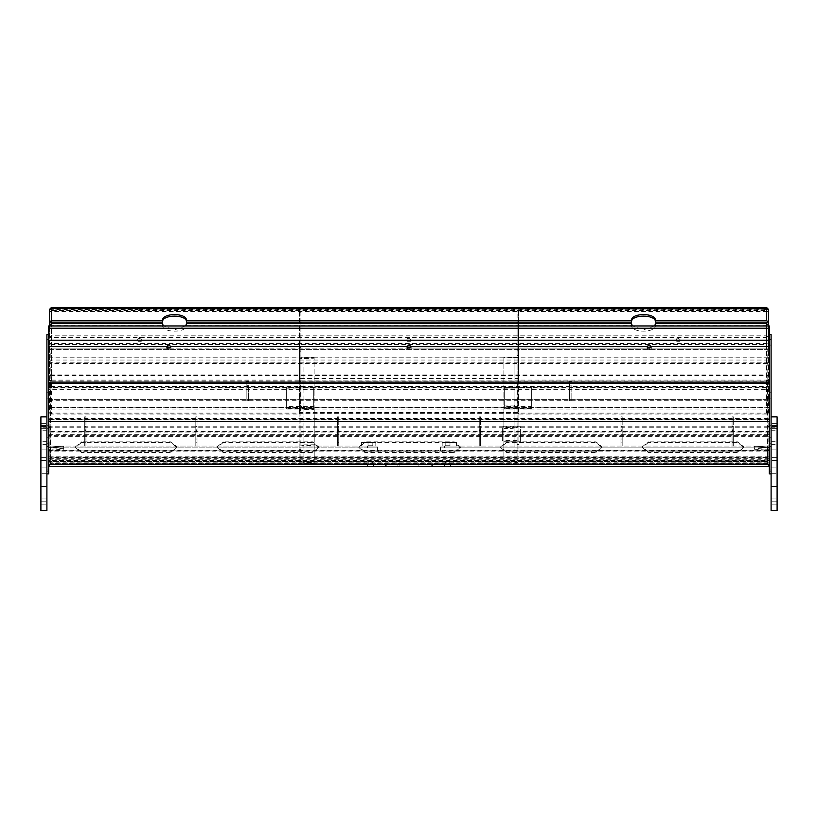 <?xml version="1.0" encoding="UTF-8"?>
<svg xmlns="http://www.w3.org/2000/svg" width="818" height="818" viewBox="0 0 818 818"><rect width="100%" height="100%" fill="white"/><g stroke="black" fill="none" stroke-linecap="round" stroke-linejoin="round"><path stroke-width="0.61" stroke-dasharray="4.09 3.07" d="M769.298 434.266C769.298 422.65 769.298 422.65 769.298 434.266C769.298 422.65 769.298 422.65 769.298 434.266C769.298 445.882 769.298 445.882 769.298 434.266C769.298 445.882 769.298 445.882 769.298 434.266M771.098 434.266C771.098 422.65 771.098 422.65 771.098 434.266C771.098 422.65 771.098 422.65 771.098 434.266C771.098 445.882 771.098 445.882 771.098 434.266C771.098 445.882 771.098 445.882 771.098 434.266C771.098 425.166 771.098 425.166 771.098 434.266C771.098 425.166 771.098 425.166 771.098 434.266C771.098 443.366 771.098 443.366 771.098 434.266C771.098 443.366 771.098 443.366 771.098 434.266M769.298 395.83C769.298 391.863 769.298 391.863 769.298 395.83C769.298 391.863 769.298 391.863 769.298 395.83C769.298 399.808 769.298 399.808 769.298 395.83C769.298 399.808 769.298 399.808 769.298 395.83M771.098 395.83C771.098 391.863 771.098 391.863 771.098 395.83C771.098 391.863 771.098 391.863 771.098 395.83C771.098 399.808 771.098 399.808 771.098 395.83C771.098 399.808 771.098 399.808 771.098 395.83M771.098 437.272C771.098 425.657 771.098 425.657 771.098 437.272C771.098 425.657 771.098 425.657 771.098 437.272C771.098 428.172 771.098 428.172 771.098 437.272C771.098 428.172 771.098 428.172 771.098 437.272C771.098 446.362 771.098 446.362 771.098 437.272C771.098 446.362 771.098 446.362 771.098 437.272L769.298 437.272C769.298 425.657 769.298 425.657 769.298 437.272C769.298 425.657 769.298 425.657 769.298 437.272L769.298 473.898L769.298 437.272L771.098 437.272L771.098 446.577L769.298 446.577L771.098 446.577L769.298 446.577L771.098 446.577L771.098 473.898L769.298 473.898L771.098 473.898L771.098 437.272M769.298 345.094L769.298 473.898L771.098 473.898L771.098 345.094L769.298 345.094L769.298 334.582L771.098 334.582L771.098 345.094M386.781 464.665L397.896 464.665C399.44 464.665 399.44 464.665 397.896 464.665C399.44 464.665 399.44 464.665 397.896 464.665L386.781 464.665L397.896 464.665C399.44 464.665 399.44 464.665 397.896 464.665C399.44 464.665 399.44 464.665 397.896 464.665L386.781 464.665L386.781 466.475L385.585 466.475L385.585 464.665L385.585 466.475L397.896 466.475C399.44 466.475 399.44 466.475 397.896 466.475C399.44 466.475 399.44 466.475 397.896 466.475L385.585 466.475L397.896 466.475C399.44 466.475 399.44 466.475 397.896 466.475C399.44 466.475 399.44 466.475 397.896 466.475L386.781 466.475L386.781 464.665M420.104 464.665L431.219 464.665C432.763 464.665 432.763 464.665 431.219 464.665C432.763 464.665 432.763 464.665 431.219 464.665L420.104 464.665L420.104 466.475L418.908 466.475L418.908 464.665L418.908 466.475L431.219 466.475C432.763 466.475 432.763 466.475 431.219 466.475C432.763 466.475 432.763 466.475 431.219 466.475L418.908 466.475L431.219 466.475C432.763 466.475 432.763 466.475 431.219 466.475C432.763 466.475 432.763 466.475 431.219 466.475L420.104 466.475L420.104 464.665M447.579 466.475C443.714 466.475 443.714 466.475 447.579 466.475C443.714 466.475 443.714 466.475 447.579 466.475C451.454 466.475 451.454 466.475 447.579 466.475C451.454 466.475 451.454 466.475 447.579 466.475M447.579 464.665C443.714 464.665 443.714 464.665 447.579 464.665C443.714 464.665 443.714 464.665 447.579 464.665C451.454 464.665 451.454 464.665 447.579 464.665C451.454 464.665 451.454 464.665 447.579 464.665C444.481 464.665 444.481 464.665 447.579 464.665C444.481 464.665 444.481 464.665 447.579 464.665C450.677 464.665 450.677 464.665 447.579 464.665C450.677 464.665 450.677 464.665 447.579 464.665C444.481 464.665 444.481 464.665 447.579 464.665C444.481 464.665 444.481 464.665 447.579 464.665C450.677 464.665 450.677 464.665 447.579 464.665C450.677 464.665 450.677 464.665 447.579 464.665M370.421 466.475C366.546 466.475 366.546 466.475 370.421 466.475C366.546 466.475 366.546 466.475 370.421 466.475C374.286 466.475 374.286 466.475 370.421 466.475C374.286 466.475 374.286 466.475 370.421 466.475M370.421 464.665C366.546 464.665 366.546 464.665 370.421 464.665C366.546 464.665 366.546 464.665 370.421 464.665C374.286 464.665 374.286 464.665 370.421 464.665C374.286 464.665 374.286 464.665 370.421 464.665C367.323 464.665 367.323 464.665 370.421 464.665C367.323 464.665 367.323 464.665 370.421 464.665C373.519 464.665 373.519 464.665 370.421 464.665C373.519 464.665 373.519 464.665 370.421 464.665C367.323 464.665 367.323 464.665 370.421 464.665C367.323 464.665 367.323 464.665 370.421 464.665C373.519 464.665 373.519 464.665 370.421 464.665C373.519 464.665 373.519 464.665 370.421 464.665M450.585 464.665L450.585 466.475L444.583 466.475L450.585 466.475L450.585 464.665L444.583 464.665L444.583 466.475L444.583 464.665L450.585 464.665M373.417 464.665L373.417 466.475L367.415 466.475L373.417 466.475L373.417 464.665L367.415 464.665L367.415 466.475L367.415 464.665L373.417 464.665M373.417 446.055L367.415 446.055L373.417 446.055L373.417 447.855L367.415 447.855L373.417 447.855M367.415 446.055L367.415 447.855M450.585 446.055L444.583 446.055L450.585 446.055L450.585 447.855L444.583 447.855L450.585 447.855M444.583 446.055L444.583 447.855M767.489 382.098L767.489 464.665L767.489 457.466L769.298 458.755L769.298 466.475L769.298 450.861L440.524 450.861L440.524 446.055L440.524 450.861L440.524 447.855L440.524 450.861L377.476 450.861L377.476 446.055L377.476 450.861L767.489 450.861L767.489 446.055L440.524 446.055L767.489 446.055L767.489 461.669L767.489 450.861L440.524 450.861L769.298 450.861L769.298 447.855L769.298 466.475L769.298 383.376M767.489 446.055L754.278 446.055L767.489 446.055L769.298 447.855L440.524 447.855L769.298 447.855L754.278 447.855L769.298 447.855L767.489 446.055M754.278 447.855L754.278 446.055L754.278 447.855M767.489 457.466L50.511 457.466L50.511 464.665L50.511 382.098M769.298 458.755L48.702 458.755L50.511 457.466M48.702 458.755L48.702 466.475L769.298 466.475L767.489 464.665L769.298 466.475L767.489 464.665L50.511 464.665L767.489 464.665L50.511 464.665L767.489 464.665L767.489 461.669L767.489 464.665L769.298 466.475L48.702 466.475L48.702 447.855L377.476 447.855L48.702 447.855L63.722 447.855L63.722 446.055L50.511 446.055L48.702 447.855L63.722 447.855L63.722 446.055L50.511 446.055L50.511 464.665L50.511 446.055L48.702 447.855L50.511 446.055L48.702 447.855L48.702 466.475L48.702 383.376M377.476 446.055L50.511 446.055L377.476 446.055M431.219 464.665C432.763 464.665 432.763 464.665 431.219 464.665C432.763 464.665 432.763 464.665 431.219 464.665L431.219 466.475L431.219 464.665M769.298 466.475L48.702 466.475L50.511 464.665L48.702 466.475M769.339 447.855C769.094 451.035 769.094 451.035 769.339 447.855C769.094 451.035 769.094 451.035 769.339 447.855L754.37 446.73L769.339 447.855L769.39 447.18C769.165 450.074 769.165 450.074 769.39 447.18C769.165 450.074 769.165 450.074 769.39 447.18L769.339 447.855M754.421 446.055L769.39 447.18L754.421 446.055L754.37 446.73C754.124 449.91 754.124 449.91 754.37 446.73C754.124 449.91 754.124 449.91 754.37 446.73L754.421 446.055C754.196 448.939 754.196 448.939 754.421 446.055C754.196 448.939 754.196 448.939 754.421 446.055M63.63 446.74C63.876 449.92 63.876 449.92 63.63 446.74C63.876 449.92 63.876 449.92 63.63 446.74L48.661 447.855L63.63 446.74L63.589 446.066C63.804 448.949 63.804 448.949 63.589 446.066C63.804 448.949 63.804 448.949 63.589 446.066L63.63 446.74M48.61 447.18L63.589 446.066L48.61 447.18L48.661 447.855C48.906 451.035 48.906 451.035 48.661 447.855C48.906 451.035 48.906 451.035 48.661 447.855L48.61 447.18C48.835 450.074 48.835 450.074 48.61 447.18C48.835 450.074 48.835 450.074 48.61 447.18M647.416 347.435L647.099 348.079L649.195 349.634L651.292 348.079L769.298 348.079C769.298 346.362 769.298 346.362 769.298 348.079C769.298 346.362 769.298 346.362 769.298 348.079L769.298 399.378C769.298 401.096 769.298 401.096 769.298 399.378C769.298 401.096 769.298 401.096 769.298 399.378L769.298 334.582M651.302 346.638L651.292 348.079M167.025 347.435L166.708 348.079L168.805 349.634L170.901 348.079L170.584 347.435M170.911 346.638L170.911 348.141L406.894 348.141L406.894 346.638M407.221 347.435L406.904 348.079L409 349.634L411.096 348.079L647.089 348.141L647.089 346.638M411.106 346.638L411.096 348.079M48.702 325.953L48.702 421.505L769.298 421.505M48.702 421.505L48.702 389.675L769.298 389.675M48.702 389.675L48.702 387.395L769.298 387.395M48.702 387.395L48.702 399.378C48.702 401.096 48.702 401.096 48.702 399.378C48.702 401.096 48.702 401.096 48.702 399.378L48.702 334.582L46.902 334.582L46.902 510.524L40.9 510.524L40.9 486.505L46.902 486.505M48.702 357.783L769.298 357.783L769.298 360.053L769.298 348.079L649.717 348.079M769.298 325.953L769.298 357.783M48.702 360.053L769.298 360.053M166.698 346.638L166.698 348.141L48.702 348.079C48.702 346.362 48.702 346.362 48.702 348.079C48.702 346.362 48.702 346.362 48.702 348.079L168.283 348.079M48.702 419.225L769.298 419.225M769.298 425.564L768.705 426.086L769.298 425.564L769.298 428.847L768.092 426.209L768.092 418.509L769.298 419.511L769.298 425.564L768.092 427.211L768.092 460.197L768.092 450.237L769.298 451.096L48.702 451.096L49.908 450.237L49.908 460.197L49.908 427.211L48.702 425.564L49.295 426.086L48.702 425.564L48.702 419.511L49.908 418.509L49.908 426.209L48.702 428.847L48.702 451.096M768.092 450.237L49.908 450.237M768.092 418.509L49.908 418.509M769.298 419.511L48.702 419.511M769.298 428.847L769.298 451.096M48.702 460.462L48.702 461.045L769.298 461.045L768.092 460.197L49.908 459.788L48.702 460.462L769.298 460.462L769.298 461.045M648.296 442.538L642.294 447.528L648.296 452.507L737.764 452.507L743.777 447.528L737.764 442.538L648.296 442.538L648.296 441.873L642.294 446.853L648.296 451.843L737.764 451.843L743.777 446.853L737.764 441.873L648.296 441.873M506.577 442.538L500.575 447.528L506.577 452.507L596.056 452.507L602.058 447.528L596.056 442.538L506.577 442.538L506.577 441.873L500.575 446.853L506.577 451.843L596.056 451.843L602.058 446.853L596.056 441.873L506.577 441.873M364.869 442.538L358.857 447.528L364.869 452.507L454.338 452.507L460.34 447.528L454.338 442.538L364.869 442.538L364.869 441.873L358.857 446.853L364.869 451.843L454.338 451.843L460.34 446.853L454.338 441.873L364.869 441.873M223.15 442.538L217.148 447.528L223.15 452.507L312.619 452.507L318.631 447.528L312.619 442.538L223.15 442.538L223.15 441.873L217.148 446.853L223.15 451.843L312.619 451.843L318.631 446.853L312.619 441.873L223.15 441.873M81.432 442.538L75.43 447.528L81.432 452.507L170.911 452.507L176.913 447.528L170.911 442.538L81.432 442.538L81.432 441.873L75.43 446.853L81.432 451.843L170.911 451.843L176.913 446.853L170.911 441.873L81.432 441.873M769.298 460.462L768.092 460.197M48.702 428.847L48.702 425.564M50.205 349.572L48.702 349.593L48.702 435.585L50.205 436.648L767.795 436.648L767.795 457.896L769.298 456.833L48.702 456.833L50.205 457.896L50.205 349.572L767.795 349.572L767.795 436.648L769.298 435.585L769.298 456.833M50.205 457.896L767.795 457.896M48.702 349.593L769.298 349.593L769.298 435.585L48.702 435.585L48.702 456.833M769.298 349.593L767.795 349.572M338.744 439.706L338.744 432.18L338.744 442.702L337.537 442.702L337.537 432.18L337.537 439.706M337.537 432.18L337.537 429.184L338.744 429.184L338.744 432.18M337.537 430.565L338.744 430.565L338.744 416.832L337.537 416.832L337.537 421.352L338.744 421.352L338.744 417.834L337.537 417.834L337.537 446.055L338.744 446.055L338.744 421.352M338.744 430.565L338.744 446.055L337.537 446.055L337.537 421.352M337.537 439.021L338.744 439.021M197.026 439.706L197.026 432.18L197.026 442.702L195.829 442.702L195.829 432.18L195.829 439.706M195.829 432.18L195.829 429.184L197.026 429.184L197.026 432.18M195.829 430.565L197.026 430.565L197.026 416.832L195.829 416.832L195.829 421.352L197.026 421.352L197.026 417.834L195.829 417.834L195.829 446.055L197.026 446.055L197.026 421.352M197.026 430.565L197.026 446.055L195.829 446.055L195.829 421.352M195.829 439.021L197.026 439.021M85.941 439.706L85.941 432.18L85.941 442.702L84.735 442.702L84.735 432.18L84.735 439.706M84.735 432.18L84.735 429.184L85.941 429.184L85.941 432.18M84.735 430.565L85.941 430.565L85.941 416.832L84.735 416.832L84.735 421.352L85.941 421.352L85.941 417.834L84.735 417.834L84.735 446.055L85.941 446.055L85.941 421.352M85.941 430.565L85.941 446.055L84.735 446.055L84.735 421.352M84.735 439.021L85.941 439.021M48.702 407.528L48.702 419.869L769.298 419.869L769.298 407.528L48.702 407.528L48.702 421.423L769.298 421.423L769.298 409.072L48.702 409.072M48.702 419.869L48.702 421.423M769.298 419.869L769.298 421.423M769.298 407.528L769.298 409.072M48.702 374.071L48.702 386.423L769.298 386.423L769.298 374.071L48.702 374.071L48.702 387.967L769.298 387.967L769.298 375.626L48.702 375.626M48.702 386.423L48.702 387.967M769.298 386.423L769.298 387.967M769.298 374.071L769.298 375.626M138.037 307.476L137.577 307.66C138.978 308.918 140.379 308.918 141.78 307.66L141.33 307.476M141.78 307.66L141.78 309.409L137.577 309.409L768.388 309.276M49.612 309.276L137.577 309.409L137.577 307.66L137.577 309.409M407.354 307.476L406.894 307.66C408.294 308.918 409.695 308.918 411.106 307.66L410.646 307.476M411.106 307.66L411.106 309.409L406.894 309.409L406.894 307.66L406.894 309.409M676.67 307.476L676.22 307.66C677.621 308.918 679.022 308.918 680.423 307.66L679.962 307.476M680.423 307.66L680.423 309.409L676.22 309.409L676.22 307.66L676.22 309.409M766.589 308.366L766.589 380.094L768.388 381.024L768.388 325.175L768.388 337.374L49.612 337.374L49.612 325.175L49.612 381.024L768.388 381.024M49.612 381.024L51.411 380.094L51.411 308.366M51.411 380.094L299.408 380.094L299.408 378.56L518.592 378.56L518.592 380.094L766.589 380.094M518.592 380.094L518.592 380.871L299.408 380.871L299.408 378.56M299.408 380.094L299.408 380.871M768.388 322.118L768.388 311.464L766.589 310.533L51.411 310.533L49.612 311.464L49.612 322.118M49.612 311.464L49.612 309.91L768.388 309.91L768.388 311.464L49.612 311.464M518.592 380.871L518.592 378.56M518.592 323.631L518.592 344.327L517.088 344.327L517.088 413.1L517.088 312.231L518.592 312.231L518.592 310.38L517.088 310.38L517.088 322.118M518.592 344.327L518.592 411.873L517.088 413.1M518.592 312.231L518.592 379.777L517.385 381.004L517.385 413.1M518.592 310.38L518.592 322.118M517.088 323.631L517.088 336.914L518.592 336.914M518.592 379.777L518.592 411.873M517.088 310.38L517.088 312.231M517.088 344.327L517.088 336.914M299.408 322.118L299.408 310.38L299.408 312.231L300.912 312.231L300.912 413.1L300.912 344.327L299.408 344.327L299.408 336.914L300.912 336.914L300.912 323.631M299.408 312.231L299.408 379.777L300.912 381.004M299.408 344.327L299.408 411.873L300.615 413.1L300.615 381.004M299.408 336.914L299.408 323.631M300.912 322.118L300.912 310.38L299.408 310.38M299.408 411.873L299.408 379.777M300.912 336.914L300.912 344.327M300.912 312.231L300.912 310.38M676.22 339.705L676.22 339.705C677.621 336.822 679.022 336.822 680.423 339.705L679.962 341.239L676.67 341.239L676.22 340.145C677.621 338.09 679.022 338.09 680.423 340.145L679.962 341.239L676.67 341.239L676.22 340.145M406.894 339.705L406.894 339.705C408.294 336.822 409.706 336.822 411.106 339.705L410.646 341.239L407.354 341.239L406.894 340.145C408.294 338.09 409.706 338.09 411.106 340.145L410.646 341.239L407.354 341.239L406.894 340.145M137.577 339.705L137.577 339.705C138.978 336.822 140.379 336.822 141.78 339.705L141.33 341.239L138.037 341.239L137.577 340.145C138.978 338.09 140.379 338.09 141.78 340.145L141.33 341.239L138.037 341.239L137.577 340.145M766.589 325.953L766.589 344.48L768.388 343.56L768.388 413.121L766.589 414.041L766.589 344.48L51.411 344.48L51.411 414.041L49.612 413.121L49.612 343.56L51.411 344.48L51.411 325.953M766.589 414.041L518.592 414.041L518.592 412.507L299.408 412.507L299.408 414.041L51.411 414.041M299.408 414.041L299.408 413.274L518.592 413.274L518.592 412.507M768.388 413.121L49.612 413.121M518.592 414.041L518.592 413.274M49.612 325.175L162.496 325.175L162.496 323.631M162.496 325.175C161.841 333.141 187.179 333.141 186.514 325.175L186.514 323.631M185.635 325.953L174.51 329.807L163.375 325.953M186.514 325.175L631.486 325.175L631.486 323.631M654.625 325.953L643.49 329.807L632.365 325.953M655.504 323.631L655.504 325.175C656.159 333.141 630.821 333.141 631.486 325.175M655.504 325.175L768.388 325.175M768.388 343.56L768.388 337.374L766.589 335.83L51.411 335.83L49.612 337.374L49.612 343.56L768.388 343.56M299.408 413.274L299.408 412.507M370.421 446.055C373.519 446.055 373.519 446.055 370.421 446.055C373.519 446.055 373.519 446.055 370.421 446.055C367.323 446.055 367.323 446.055 370.421 446.055C367.323 446.055 367.323 446.055 370.421 446.055M370.421 445.749C373.131 445.749 373.131 445.749 370.421 445.749C373.131 445.749 373.131 445.749 370.421 445.749C367.711 445.749 367.711 445.749 370.421 445.749C367.711 445.749 367.711 445.749 370.421 445.749M370.421 442.446C373.519 442.446 373.519 442.446 370.421 442.446C373.519 442.446 373.519 442.446 370.421 442.446C367.323 442.446 367.323 442.446 370.421 442.446C367.323 442.446 367.323 442.446 370.421 442.446M370.421 442.753C373.131 442.753 373.131 442.753 370.421 442.753C373.131 442.753 373.131 442.753 370.421 442.753C367.711 442.753 367.711 442.753 370.421 442.753C367.711 442.753 367.711 442.753 370.421 442.753M375.82 446.055L375.82 442.446L361.413 442.446L375.82 442.446L375.82 446.055L361.413 446.055L361.413 442.446L361.413 446.055L375.82 446.055M447.579 446.055C444.481 446.055 444.481 446.055 447.579 446.055C444.481 446.055 444.481 446.055 447.579 446.055C450.677 446.055 450.677 446.055 447.579 446.055C450.677 446.055 450.677 446.055 447.579 446.055M447.579 445.749C444.869 445.749 444.869 445.749 447.579 445.749C444.869 445.749 444.869 445.749 447.579 445.749C450.289 445.749 450.289 445.749 447.579 445.749C450.289 445.749 450.289 445.749 447.579 445.749M447.579 442.446C444.481 442.446 444.481 442.446 447.579 442.446C444.481 442.446 444.481 442.446 447.579 442.446C450.677 442.446 450.677 442.446 447.579 442.446C450.677 442.446 450.677 442.446 447.579 442.446M447.579 442.753C444.869 442.753 444.869 442.753 447.579 442.753C444.869 442.753 444.869 442.753 447.579 442.753C450.289 442.753 450.289 442.753 447.579 442.753C450.289 442.753 450.289 442.753 447.579 442.753M442.18 446.055L442.18 442.446L456.587 442.446L442.18 442.446L442.18 446.055L456.587 446.055L456.587 442.446L456.587 446.055L442.18 446.055M46.902 395.83C46.902 391.863 46.902 391.863 46.902 395.83C46.902 391.863 46.902 391.863 46.902 395.83C46.902 399.808 46.902 399.808 46.902 395.83C46.902 399.808 46.902 399.808 46.902 395.83M48.702 395.83C48.702 391.863 48.702 391.863 48.702 395.83C48.702 391.863 48.702 391.863 48.702 395.83C48.702 399.808 48.702 399.808 48.702 395.83C48.702 399.808 48.702 399.808 48.702 395.83M46.902 434.266C46.902 422.65 46.902 422.65 46.902 434.266C46.902 422.65 46.902 422.65 46.902 434.266C46.902 445.882 46.902 445.882 46.902 434.266C46.902 445.882 46.902 445.882 46.902 434.266C46.902 425.166 46.902 425.166 46.902 434.266C46.902 425.166 46.902 425.166 46.902 434.266C46.902 443.366 46.902 443.366 46.902 434.266C46.902 443.366 46.902 443.366 46.902 434.266M48.702 434.266C48.702 422.65 48.702 422.65 48.702 434.266C48.702 422.65 48.702 422.65 48.702 434.266C48.702 445.882 48.702 445.882 48.702 434.266C48.702 445.882 48.702 445.882 48.702 434.266M48.702 437.272C48.702 425.657 48.702 425.657 48.702 437.272C48.702 425.657 48.702 425.657 48.702 437.272L48.702 446.577L46.902 446.577L46.902 437.272C46.902 425.657 46.902 425.657 46.902 437.272C46.902 425.657 46.902 425.657 46.902 437.272L46.902 446.577L48.702 446.577L46.902 446.577L48.702 446.577L48.702 473.898L46.902 473.898L48.702 473.898L48.702 437.272L46.902 437.272C46.902 428.172 46.902 428.172 46.902 437.272C46.902 428.172 46.902 428.172 46.902 437.272C46.902 446.362 46.902 446.362 46.902 437.272C46.902 446.362 46.902 446.362 46.902 437.272L48.702 437.272M48.702 334.582L48.702 345.094L46.902 345.094M48.702 345.094L48.702 473.898L46.902 473.898M447.579 464.368C444.869 464.368 444.869 464.368 447.579 464.368C444.869 464.368 444.869 464.368 447.579 464.368C450.289 464.368 450.289 464.368 447.579 464.368C450.289 464.368 450.289 464.368 447.579 464.368C444.869 464.368 444.869 464.368 447.579 464.368C444.869 464.368 444.869 464.368 447.579 464.368C450.289 464.368 450.289 464.368 447.579 464.368C450.289 464.368 450.289 464.368 447.579 464.368M370.421 464.368C367.711 464.368 367.711 464.368 370.421 464.368C367.711 464.368 367.711 464.368 370.421 464.368C373.131 464.368 373.131 464.368 370.421 464.368C373.131 464.368 373.131 464.368 370.421 464.368C367.711 464.368 367.711 464.368 370.421 464.368C367.711 464.368 367.711 464.368 370.421 464.368C373.131 464.368 373.131 464.368 370.421 464.368C373.131 464.368 373.131 464.368 370.421 464.368M370.421 461.066C367.323 461.066 367.323 461.066 370.421 461.066C367.323 461.066 367.323 461.066 370.421 461.066C373.519 461.066 373.519 461.066 370.421 461.066C373.519 461.066 373.519 461.066 370.421 461.066C367.323 461.066 367.323 461.066 370.421 461.066C367.323 461.066 367.323 461.066 370.421 461.066C373.519 461.066 373.519 461.066 370.421 461.066C373.519 461.066 373.519 461.066 370.421 461.066M370.421 461.362C367.711 461.362 367.711 461.362 370.421 461.362C367.711 461.362 367.711 461.362 370.421 461.362C373.131 461.362 373.131 461.362 370.421 461.362C373.131 461.362 373.131 461.362 370.421 461.362C367.711 461.362 367.711 461.362 370.421 461.362C367.711 461.362 367.711 461.362 370.421 461.362C373.131 461.362 373.131 461.362 370.421 461.362C373.131 461.362 373.131 461.362 370.421 461.362M447.579 461.066C444.481 461.066 444.481 461.066 447.579 461.066C444.481 461.066 444.481 461.066 447.579 461.066C450.677 461.066 450.677 461.066 447.579 461.066C450.677 461.066 450.677 461.066 447.579 461.066C444.481 461.066 444.481 461.066 447.579 461.066C444.481 461.066 444.481 461.066 447.579 461.066C450.677 461.066 450.677 461.066 447.579 461.066C450.677 461.066 450.677 461.066 447.579 461.066M447.579 461.362C444.869 461.362 444.869 461.362 447.579 461.362C444.869 461.362 444.869 461.362 447.579 461.362C450.289 461.362 450.289 461.362 447.579 461.362C450.289 461.362 450.289 461.362 447.579 461.362C444.869 461.362 444.869 461.362 447.579 461.362C444.869 461.362 444.869 461.362 447.579 461.362C450.289 461.362 450.289 461.362 447.579 461.362C450.289 461.362 450.289 461.362 447.579 461.362M453.131 461.066L453.131 464.665L364.869 464.665L453.131 464.665L364.869 464.665L453.131 464.665L453.131 461.066L364.869 461.066L364.869 464.665L364.869 461.066L453.131 461.066L453.131 464.665L453.131 461.066L364.869 461.066L364.869 464.665L364.869 461.066L453.131 461.066M40.9 503.326C40.9 501.352 40.9 501.352 40.9 503.326C40.9 501.352 40.9 501.352 40.9 503.326C40.9 501.352 40.9 501.352 40.9 503.326C40.9 501.352 40.9 501.352 40.9 503.326C40.9 501.352 40.9 501.352 40.9 503.326C40.9 501.352 40.9 501.352 40.9 503.326C40.9 501.352 40.9 501.352 40.9 503.326C40.9 501.352 40.9 501.352 40.9 503.326C40.9 505.299 40.9 505.299 40.9 503.326C40.9 505.299 40.9 505.299 40.9 503.326C40.9 505.299 40.9 505.299 40.9 503.326C40.9 505.299 40.9 505.299 40.9 503.326C40.9 505.299 40.9 505.299 40.9 503.326C40.9 505.299 40.9 505.299 40.9 503.326C40.9 505.299 40.9 505.299 40.9 503.326C40.9 505.299 40.9 505.299 40.9 503.326M46.902 503.326C46.902 501.352 46.902 501.352 46.902 503.326C46.902 501.352 46.902 501.352 46.902 503.326C46.902 501.352 46.902 501.352 46.902 503.326C46.902 501.352 46.902 501.352 46.902 503.326C46.902 501.352 46.902 501.352 46.902 503.326C46.902 501.352 46.902 501.352 46.902 503.326C46.902 501.352 46.902 501.352 46.902 503.326C46.902 501.352 46.902 501.352 46.902 503.326C46.902 505.299 46.902 505.299 46.902 503.326C46.902 505.299 46.902 505.299 46.902 503.326C46.902 505.299 46.902 505.299 46.902 503.326C46.902 505.299 46.902 505.299 46.902 503.326C46.902 505.299 46.902 505.299 46.902 503.326C46.902 505.299 46.902 505.299 46.902 503.326C46.902 505.299 46.902 505.299 46.902 503.326C46.902 505.299 46.902 505.299 46.902 503.326M40.9 458.888C40.9 456.914 40.9 456.914 40.9 458.888C40.9 456.914 40.9 456.914 40.9 458.888C40.9 456.914 40.9 456.914 40.9 458.888C40.9 456.914 40.9 456.914 40.9 458.888C40.9 456.914 40.9 456.914 40.9 458.888C40.9 456.914 40.9 456.914 40.9 458.888C40.9 456.914 40.9 456.914 40.9 458.888C40.9 456.914 40.9 456.914 40.9 458.888C40.9 447.272 40.9 447.272 40.9 458.888C40.9 447.272 40.9 447.272 40.9 458.888C40.9 447.272 40.9 447.272 40.9 458.888C40.9 447.272 40.9 447.272 40.9 458.888C40.9 460.861 40.9 460.861 40.9 458.888C40.9 460.861 40.9 460.861 40.9 458.888C40.9 460.861 40.9 460.861 40.9 458.888C40.9 460.861 40.9 460.861 40.9 458.888C40.9 460.861 40.9 460.861 40.9 458.888C40.9 460.861 40.9 460.861 40.9 458.888C40.9 470.503 40.9 470.503 40.9 458.888C40.9 470.503 40.9 470.503 40.9 458.888C40.9 470.503 40.9 470.503 40.9 458.888C40.9 470.503 40.9 470.503 40.9 458.888C40.9 460.861 40.9 460.861 40.9 458.888C40.9 460.861 40.9 460.861 40.9 458.888M46.902 458.888C46.902 456.914 46.902 456.914 46.902 458.888C46.902 456.914 46.902 456.914 46.902 458.888C46.902 456.914 46.902 456.914 46.902 458.888C46.902 456.914 46.902 456.914 46.902 458.888C46.902 456.914 46.902 456.914 46.902 458.888C46.902 456.914 46.902 456.914 46.902 458.888C46.902 456.914 46.902 456.914 46.902 458.888C46.902 456.914 46.902 456.914 46.902 458.888C46.902 447.272 46.902 447.272 46.902 458.888C46.902 447.272 46.902 447.272 46.902 458.888C46.902 447.272 46.902 447.272 46.902 458.888C46.902 447.272 46.902 447.272 46.902 458.888C46.902 460.861 46.902 460.861 46.902 458.888C46.902 460.861 46.902 460.861 46.902 458.888C46.902 460.861 46.902 460.861 46.902 458.888C46.902 460.861 46.902 460.861 46.902 458.888C46.902 460.861 46.902 460.861 46.902 458.888C46.902 460.861 46.902 460.861 46.902 458.888C46.902 460.861 46.902 460.861 46.902 458.888C46.902 460.861 46.902 460.861 46.902 458.888C46.902 470.503 46.902 470.503 46.902 458.888C46.902 470.503 46.902 470.503 46.902 458.888C46.902 470.503 46.902 470.503 46.902 458.888C46.902 470.503 46.902 470.503 46.902 458.888M40.9 424.654L40.9 425.677L40.9 424.654M46.902 424.654L46.902 425.677L46.902 424.654M40.9 437.272C40.9 428.172 40.9 428.172 40.9 437.272C40.9 428.172 40.9 428.172 40.9 437.272C40.9 446.362 40.9 446.362 40.9 437.272C40.9 446.362 40.9 446.362 40.9 437.272M40.9 434.266C40.9 425.166 40.9 425.166 40.9 434.266C40.9 425.166 40.9 425.166 40.9 434.266C40.9 443.366 40.9 443.366 40.9 434.266C40.9 443.366 40.9 443.366 40.9 434.266M46.902 485.912C46.902 470.227 46.902 470.227 46.902 485.912C46.902 470.227 46.902 470.227 46.902 485.912C46.902 470.227 46.902 470.227 46.902 485.912C46.902 470.227 46.902 470.227 46.902 485.912C46.902 501.587 46.902 501.587 46.902 485.912C46.902 501.587 46.902 501.587 46.902 485.912C46.902 501.587 46.902 501.587 46.902 485.912C46.902 501.587 46.902 501.587 46.902 485.912M40.9 485.912C40.9 470.227 40.9 470.227 40.9 485.912C40.9 470.227 40.9 470.227 40.9 485.912C40.9 470.227 40.9 470.227 40.9 485.912C40.9 470.227 40.9 470.227 40.9 485.912C40.9 501.587 40.9 501.587 40.9 485.912C40.9 501.587 40.9 501.587 40.9 485.912C40.9 501.587 40.9 501.587 40.9 485.912C40.9 501.587 40.9 501.587 40.9 485.912M46.902 416.853L40.9 416.853L40.9 486.505M777.1 503.326C777.1 501.352 777.1 501.352 777.1 503.326C777.1 501.352 777.1 501.352 777.1 503.326C777.1 501.352 777.1 501.352 777.1 503.326C777.1 501.352 777.1 501.352 777.1 503.326C777.1 501.352 777.1 501.352 777.1 503.326C777.1 501.352 777.1 501.352 777.1 503.326C777.1 501.352 777.1 501.352 777.1 503.326C777.1 501.352 777.1 501.352 777.1 503.326C777.1 505.299 777.1 505.299 777.1 503.326C777.1 505.299 777.1 505.299 777.1 503.326C777.1 505.299 777.1 505.299 777.1 503.326C777.1 505.299 777.1 505.299 777.1 503.326C777.1 505.299 777.1 505.299 777.1 503.326C777.1 505.299 777.1 505.299 777.1 503.326C777.1 505.299 777.1 505.299 777.1 503.326C777.1 505.299 777.1 505.299 777.1 503.326M771.098 503.326C771.098 501.352 771.098 501.352 771.098 503.326C771.098 501.352 771.098 501.352 771.098 503.326C771.098 501.352 771.098 501.352 771.098 503.326C771.098 501.352 771.098 501.352 771.098 503.326C771.098 501.352 771.098 501.352 771.098 503.326C771.098 501.352 771.098 501.352 771.098 503.326C771.098 501.352 771.098 501.352 771.098 503.326C771.098 501.352 771.098 501.352 771.098 503.326C771.098 505.299 771.098 505.299 771.098 503.326C771.098 505.299 771.098 505.299 771.098 503.326C771.098 505.299 771.098 505.299 771.098 503.326C771.098 505.299 771.098 505.299 771.098 503.326C771.098 505.299 771.098 505.299 771.098 503.326C771.098 505.299 771.098 505.299 771.098 503.326C771.098 505.299 771.098 505.299 771.098 503.326C771.098 505.299 771.098 505.299 771.098 503.326M777.1 458.888C777.1 456.914 777.1 456.914 777.1 458.888C777.1 456.914 777.1 456.914 777.1 458.888C777.1 456.914 777.1 456.914 777.1 458.888C777.1 456.914 777.1 456.914 777.1 458.888C777.1 456.914 777.1 456.914 777.1 458.888C777.1 456.914 777.1 456.914 777.1 458.888C777.1 456.914 777.1 456.914 777.1 458.888C777.1 456.914 777.1 456.914 777.1 458.888C777.1 447.272 777.1 447.272 777.1 458.888C777.1 447.272 777.1 447.272 777.1 458.888C777.1 447.272 777.1 447.272 777.1 458.888C777.1 447.272 777.1 447.272 777.1 458.888C777.1 460.861 777.1 460.861 777.1 458.888C777.1 460.861 777.1 460.861 777.1 458.888C777.1 460.861 777.1 460.861 777.1 458.888C777.1 460.861 777.1 460.861 777.1 458.888C777.1 460.861 777.1 460.861 777.1 458.888C777.1 460.861 777.1 460.861 777.1 458.888C777.1 470.503 777.1 470.503 777.1 458.888C777.1 470.503 777.1 470.503 777.1 458.888C777.1 470.503 777.1 470.503 777.1 458.888C777.1 470.503 777.1 470.503 777.1 458.888C777.1 460.861 777.1 460.861 777.1 458.888C777.1 460.861 777.1 460.861 777.1 458.888M771.098 458.888C771.098 456.914 771.098 456.914 771.098 458.888C771.098 456.914 771.098 456.914 771.098 458.888C771.098 456.914 771.098 456.914 771.098 458.888C771.098 456.914 771.098 456.914 771.098 458.888C771.098 456.914 771.098 456.914 771.098 458.888C771.098 456.914 771.098 456.914 771.098 458.888C771.098 456.914 771.098 456.914 771.098 458.888C771.098 456.914 771.098 456.914 771.098 458.888C771.098 447.272 771.098 447.272 771.098 458.888C771.098 447.272 771.098 447.272 771.098 458.888C771.098 447.272 771.098 447.272 771.098 458.888C771.098 447.272 771.098 447.272 771.098 458.888C771.098 460.861 771.098 460.861 771.098 458.888C771.098 460.861 771.098 460.861 771.098 458.888C771.098 460.861 771.098 460.861 771.098 458.888C771.098 460.861 771.098 460.861 771.098 458.888C771.098 460.861 771.098 460.861 771.098 458.888C771.098 460.861 771.098 460.861 771.098 458.888C771.098 460.861 771.098 460.861 771.098 458.888C771.098 460.861 771.098 460.861 771.098 458.888C771.098 470.503 771.098 470.503 771.098 458.888C771.098 470.503 771.098 470.503 771.098 458.888C771.098 470.503 771.098 470.503 771.098 458.888C771.098 470.503 771.098 470.503 771.098 458.888M777.1 424.654L777.1 425.677L777.1 424.654M771.098 424.654L771.098 425.677L771.098 424.654M777.1 437.272C777.1 428.172 777.1 428.172 777.1 437.272C777.1 428.172 777.1 428.172 777.1 437.272C777.1 446.362 777.1 446.362 777.1 437.272C777.1 446.362 777.1 446.362 777.1 437.272M777.1 434.266C777.1 425.166 777.1 425.166 777.1 434.266C777.1 425.166 777.1 425.166 777.1 434.266C777.1 443.366 777.1 443.366 777.1 434.266C777.1 443.366 777.1 443.366 777.1 434.266M771.098 485.912C771.098 470.227 771.098 470.227 771.098 485.912C771.098 470.227 771.098 470.227 771.098 485.912C771.098 470.227 771.098 470.227 771.098 485.912C771.098 470.227 771.098 470.227 771.098 485.912C771.098 501.587 771.098 501.587 771.098 485.912C771.098 501.587 771.098 501.587 771.098 485.912C771.098 501.587 771.098 501.587 771.098 485.912C771.098 501.587 771.098 501.587 771.098 485.912M777.1 485.912C777.1 470.227 777.1 470.227 777.1 485.912C777.1 470.227 777.1 470.227 777.1 485.912C777.1 470.227 777.1 470.227 777.1 485.912C777.1 470.227 777.1 470.227 777.1 485.912C777.1 501.587 777.1 501.587 777.1 485.912C777.1 501.587 777.1 501.587 777.1 485.912C777.1 501.587 777.1 501.587 777.1 485.912C777.1 501.587 777.1 501.587 777.1 485.912M777.1 486.505L771.098 486.505L771.098 510.524L777.1 510.524L777.1 416.853L771.098 416.853L771.098 473.898M771.098 486.505L771.098 416.853M531.352 387.926L531.352 387.405L504.328 387.405L504.328 387.926L531.352 387.926L504.328 388.182L504.328 408.857L531.352 408.857L531.352 388.182M504.328 387.405L504.328 406.536L531.352 406.536L531.352 408.857M531.352 406.536L531.352 387.405M531.352 408.601L504.328 408.601L504.328 406.536M313.672 387.926L313.672 387.405L286.648 387.405L286.648 387.926L313.672 387.926L286.648 388.182L286.648 408.857L313.672 408.857L313.672 388.182M286.648 387.405L286.648 406.536L313.672 406.536L313.672 408.857M313.672 406.536L313.672 387.405M313.672 408.601L286.648 408.601L286.648 406.536M517.088 441.035L517.088 346.362L517.088 463.111L517.088 441.035L518.888 441.035L518.888 346.362L518.888 441.035M518.888 350.053L517.088 350.012L518.888 350.053M503.868 407.211L514.082 407.211C516.986 406.996 518.581 405.871 518.888 403.847L517.088 403.836L514.082 405.943L503.868 405.943L503.868 462.968L515.565 462.804L515.013 461.608L503.868 461.71L503.868 462.968M516.27 427.17L503.868 427.886L503.868 356.934L517.559 357.466L514.082 357.558L514.082 356.975L514.082 428.09L510.974 428.468L503.868 428.468L503.868 357.517L514.082 357.558L514.082 428.09L518.888 426.914L515.718 427.477L517.088 426.914M503.868 357.517L503.868 356.934M503.868 428.468L503.868 427.886M517.088 349L518.888 349M517.088 346.362L518.888 346.362M517.088 399.521L518.888 399.521M517.088 403.765L518.888 403.765M517.088 405.912L518.888 405.912M517.088 402.548L518.888 402.548M518.888 463.029L515.565 462.804M517.088 463.111L518.888 463.111M517.088 460.176L518.888 460.176M517.088 444.542L518.888 444.542M517.088 444.205L518.888 444.205M517.088 355.431L518.888 355.431L517.088 355.431L516.26 357.865M518.888 355.431L517.559 357.466M515.013 461.608L517.968 463.029M503.868 405.943L503.868 461.71M502.375 429.849L502.375 427.957L520.391 427.957L520.391 440.575L502.375 440.575L502.375 429.849L502.375 438.683M520.391 439.522L520.391 441.771L502.375 441.771L502.375 426.761L520.391 426.761L520.391 439.522L520.391 429.01M520.391 438.683L520.391 429.849M502.375 429.01L502.375 439.522M300.912 404.112L300.912 463.806L300.912 347.415L300.912 408.202L300.912 404.112L299.112 404.112L299.112 405.37L300.912 405.37M299.112 405.37L299.112 463.806L299.112 349.838L299.112 350.922L300.912 350.922L299.112 350.973L299.112 347.415L300.912 347.415M314.132 445.411L314.132 444.787L303.918 444.869L303.918 445.483L314.132 445.411L314.132 358.161L301.648 358.693L300.278 358.284L303.918 357.671L303.918 445.483L299.112 444.859L303.11 445.534M314.132 444.787L314.132 357.538L303.918 357.671L303.918 444.869L302.619 444.941M314.132 357.538L314.132 358.161M299.112 349.838L300.912 349.838M299.112 347.415L299.112 400.789L300.912 400.789M299.112 400.789L299.112 407.149L300.912 407.149M299.112 407.149L299.112 408.202L300.912 408.202M299.112 408.202L299.112 404.112M299.112 463.806L300.912 463.806L299.112 463.816C299.429 464.777 301.034 464.808 303.918 463.898L303.918 462.61L300.912 463.796M299.112 463.694L300.912 463.694M299.112 460.677L300.912 460.677M299.112 356.116L300.912 355.881L299.112 356.116L300.278 358.284M300.912 356.137L301.648 358.693M299.112 405.973C299.419 408.049 301.014 409.194 303.918 409.409L314.214 409.409L314.214 408.121L303.918 408.121L300.912 405.973M314.214 408.121L314.214 462.559L303.918 462.61L303.918 408.121M314.214 409.409L314.214 462.559M314.214 463.847L303.999 463.847L303.999 462.559M303.999 463.847L303.918 409.409M248.365 385.564L248.365 399.378L248.365 385.564L246.872 385.564L246.872 381.321L246.872 399.378C246.872 401.096 246.872 401.096 246.872 399.378C246.872 401.096 246.872 401.096 246.872 399.378L246.872 385.564M248.365 383.458L246.872 383.458M248.365 387.701L246.872 387.701M248.365 399.378C248.365 401.096 248.365 401.096 248.365 399.378C248.365 401.096 248.365 401.096 248.365 399.378L246.872 399.378L248.365 399.378M571.128 385.564L571.128 399.378L571.128 385.564L569.635 385.564L569.635 381.321L569.635 399.378C569.635 401.096 569.635 401.096 569.635 399.378C569.635 401.096 569.635 401.096 569.635 399.378L569.635 385.564M571.128 383.458L569.635 383.458M571.128 387.701L569.635 387.701M571.128 399.378C571.128 401.096 571.128 401.096 571.128 399.378C571.128 401.096 571.128 401.096 571.128 399.378L569.635 399.378L571.128 399.378M480.463 439.706L480.463 432.18L480.463 442.702L479.256 442.702L479.256 432.18L479.256 439.706M479.256 432.18L479.256 429.184L480.463 429.184L480.463 432.18M479.256 430.565L480.463 430.565L480.463 416.832L479.256 416.832L479.256 421.352L480.463 421.352L480.463 417.834L479.256 417.834L479.256 446.055L480.463 446.055L480.463 421.352M480.463 430.565L480.463 446.055L479.256 446.055L479.256 421.352M479.256 439.021L480.463 439.021M622.171 439.706L622.171 432.18L622.171 442.702L620.974 442.702L620.974 432.18L620.974 439.706M620.974 432.18L620.974 429.184L622.171 429.184L622.171 432.18M620.974 430.565L622.171 430.565L622.171 416.832L620.974 416.832L620.974 421.352L622.171 421.352L622.171 417.834L620.974 417.834L620.974 446.055L622.171 446.055L622.171 421.352M622.171 430.565L622.171 446.055L620.974 446.055L620.974 421.352M620.974 439.021L622.171 439.021M733.265 439.706L733.265 432.18L733.265 442.702L732.059 442.702L732.059 432.18L732.059 439.706M732.059 432.18L732.059 429.184L733.265 429.184L733.265 432.18M732.059 430.565L733.265 430.565L733.265 416.832L732.059 416.832L732.059 421.352L733.265 421.352L733.265 417.834L732.059 417.834L732.059 446.055L733.265 446.055L733.265 421.352M733.265 430.565L733.265 446.055L732.059 446.055L732.059 421.352M732.059 439.021L733.265 439.021M769.298 464.542L767.489 463.264L50.511 463.264L48.702 464.542M767.489 461.669L48.702 461.669L767.489 461.669M377.476 450.861L48.702 450.861L377.476 450.861M767.489 463.325L50.511 463.325L48.702 464.614L769.298 464.614L767.489 463.325M397.896 466.475L397.896 464.665L397.896 466.475M767.489 450.861L769.298 450.861L767.489 450.861M48.702 399.378L769.298 399.378L48.702 399.378M169.326 348.079L408.479 348.079M409.521 348.079L648.674 348.079M48.702 400.881L769.298 400.881M48.702 407.252L769.298 407.252M768.092 426.209L49.908 426.209M769.298 432.047L48.702 432.047L49.908 431.372L768.092 431.372L769.298 432.047M768.092 427.211L49.908 427.211M768.092 459.788L49.908 459.788M170.911 451.843L170.911 452.507M170.911 441.873L170.911 442.538M81.432 451.843L81.432 452.507M312.619 451.843L312.619 452.507M312.619 441.873L312.619 442.538M223.15 451.843L223.15 452.507M454.338 451.843L454.338 452.507M454.338 441.873L454.338 442.538M364.869 451.843L364.869 452.507M596.056 451.843L596.056 452.507M596.056 441.873L596.056 442.538M506.577 451.843L506.577 452.507M737.764 451.843L737.764 452.507M737.764 441.873L737.764 442.538M648.296 451.843L648.296 452.507M49.908 460.197L48.702 461.045M48.702 434.644L769.298 434.644L767.795 435.933L50.205 435.933L48.702 434.644M48.702 362.159L769.298 362.159L767.795 363.448L50.205 363.448L48.702 362.159M48.702 357.967L769.298 357.967L48.702 357.967M337.537 419.654L338.744 419.654M337.537 426.382L338.744 426.382M337.537 431.792L338.744 431.792M195.829 419.654L197.026 419.654M195.829 426.382L197.026 426.382M195.829 431.792L197.026 431.792M84.735 419.654L85.941 419.654M84.735 426.382L85.941 426.382M84.735 431.792L85.941 431.792M510.974 428.468L510.974 427.886M517.088 448.929L518.888 448.929M514.082 405.943L514.082 461.71M514.082 407.211L514.082 462.968M299.112 449.624L300.912 449.624M299.112 445.115L300.912 445.115M479.256 419.654L480.463 419.654M479.256 426.382L480.463 426.382M479.256 431.792L480.463 431.792M620.974 419.654L622.171 419.654M620.974 426.382L622.171 426.382M620.974 431.792L622.171 431.792M732.059 419.654L733.265 419.654M732.059 426.382L733.265 426.382M732.059 431.792L733.265 431.792M769.298 425.258L771.098 425.258M769.298 469.992L771.098 469.992M769.298 392.752L771.098 392.752M771.098 428.264L769.298 428.264M769.298 398.908L771.098 398.908M769.298 471.792L771.098 471.792M769.298 443.274L771.098 443.274M399.092 464.665L399.092 466.475L399.092 464.665M432.415 464.665L432.415 466.475L432.415 464.665M754.186 449.164L769.155 450.289M769.217 449.389L754.247 448.264M48.845 450.289L63.814 449.174M63.753 448.274L48.783 449.389M48.702 400.697L769.298 400.697M769.298 346.76L48.702 346.76M48.702 462.18L769.298 462.18L768.092 460.984L49.908 460.984L48.702 462.18M176.913 446.853L176.913 447.528M75.43 446.853L75.43 447.528M318.631 446.853L318.631 447.528M217.148 446.853L217.148 447.528M460.34 446.853L460.34 447.528M358.857 446.853L358.857 447.528M602.058 446.853L602.058 447.528M500.575 446.853L500.575 447.528M743.777 446.853L743.777 447.528M642.294 446.853L642.294 447.528M372.824 446.055L372.824 442.446M368.018 446.055L368.018 442.446M445.176 446.055L445.176 442.446M449.982 446.055L449.982 442.446M46.902 392.752L48.702 392.752M46.902 469.992L48.702 469.992M46.902 425.258L48.702 425.258M48.702 428.264L46.902 428.264M46.902 443.274L48.702 443.274M46.902 471.792L48.702 471.792M46.902 398.908L48.702 398.908M445.176 464.665L445.483 461.362L445.176 464.665M368.018 464.665L368.315 461.362L368.018 464.665M449.685 461.362L449.982 464.665L449.685 461.362M372.517 461.362L372.824 464.665L372.517 461.362M40.9 501.792L46.902 501.792L40.9 501.792M40.9 457.354L46.902 457.354L40.9 457.354M40.9 423.642L46.902 423.642L40.9 423.642M40.9 426.638L46.902 426.638L40.9 426.638M46.902 430.217L40.9 430.217M46.902 449.88L40.9 449.88L46.902 449.88M46.902 427.211L40.9 427.211M46.902 473.745L40.9 473.745L46.902 473.745M46.902 498.07L40.9 498.07L46.902 498.07M46.902 467.896L40.9 467.896L46.902 467.896M46.902 441.321L40.9 441.321M46.902 444.327L40.9 444.327M40.9 428.683L46.902 428.683L40.9 428.683M40.9 425.677L46.902 425.677L40.9 425.677M40.9 460.422L46.902 460.422L40.9 460.422M40.9 504.849L46.902 504.849L40.9 504.849M777.1 501.792L771.098 501.792L777.1 501.792M777.1 457.354L771.098 457.354L777.1 457.354M777.1 423.642L771.098 423.642L777.1 423.642M777.1 426.638L771.098 426.638L777.1 426.638M771.098 430.217L777.1 430.217M771.098 449.88L777.1 449.88L771.098 449.88M771.098 427.211L777.1 427.211M771.098 473.745L777.1 473.745L771.098 473.745M771.098 498.07L777.1 498.07L771.098 498.07M771.098 467.896L777.1 467.896L771.098 467.896M771.098 441.321L777.1 441.321M771.098 444.327L777.1 444.327M777.1 428.683L771.098 428.683L777.1 428.683M777.1 425.677L771.098 425.677L777.1 425.677M777.1 460.422L771.098 460.422L777.1 460.422M777.1 504.849L771.098 504.849L777.1 504.849M517.088 350.912L518.888 350.912M516.935 426.853L517.487 426.802M299.112 351.832L300.912 351.832M246.872 400.697L248.365 400.697M569.635 400.697L571.128 400.697"/><path stroke-width="1.23" d="M771.098 339.388L769.298 339.388L769.298 473.898L771.098 473.898L771.098 334.582L769.298 334.582L769.298 325.953L48.702 325.953L48.702 328.222L769.298 328.222M769.298 339.388L769.298 334.582M767.489 382.098L50.511 382.098L48.702 383.376L769.298 383.376L767.489 382.098M769.298 466.475L48.702 466.475M651.292 348.079L649.195 346.985L647.099 348.079M769.298 346.576L651.292 346.576L649.195 348.12L647.099 346.576L649.195 344.818L651.302 346.638M170.901 348.079L168.805 346.985L166.708 348.079M406.894 346.638L409 344.818L411.096 346.576L409 348.12L406.904 346.576L170.901 346.576L168.805 348.12L166.708 346.576L168.805 344.818L170.911 346.638M411.096 348.079L409 346.985L406.904 348.079M647.089 346.638L411.106 346.638M166.698 346.638L48.702 346.576M46.902 416.853L40.9 416.853L40.9 510.524L46.902 510.524L46.902 473.898L48.702 473.898L48.702 328.222M141.78 307.66L137.577 307.66M411.106 307.66L406.894 307.66M680.423 307.66L676.22 307.66M654.625 325.953L655.504 323.631L766.589 323.631L768.388 325.175L768.388 322.118L766.589 320.574L655.504 320.574C656.159 312.609 630.821 312.609 631.486 320.574L631.486 322.118L186.514 322.118C187.179 314.153 161.841 314.153 162.496 322.118L162.496 320.574L51.411 320.574L49.612 322.118L49.612 325.175L51.411 323.631L162.496 323.631L163.375 325.953M766.589 320.574L766.589 307.476L768.388 309.276L768.388 322.118L655.504 322.118L655.504 320.574M631.486 322.118C630.821 314.153 656.159 314.153 655.504 322.118M186.514 322.118L186.514 320.574L631.486 320.574M162.496 320.574C161.841 312.609 187.179 312.609 186.514 320.574M162.496 322.118L49.612 322.118L49.612 309.276L51.411 307.476L51.411 320.574M518.592 322.118L518.592 323.631M517.088 322.118L517.088 323.631M299.408 323.631L299.408 322.118M300.912 323.631L300.912 322.118M632.365 325.953L631.486 323.631L186.514 323.631L185.635 325.953M51.411 323.631L51.411 325.953M766.589 325.953L766.589 323.631M768.388 325.175L768.388 325.953M49.612 325.953L49.612 325.175M48.702 334.582L46.902 334.582L46.902 339.388L48.702 339.388M46.902 473.898L46.902 339.388M771.098 416.853L777.1 416.853L777.1 510.524L771.098 510.524L771.098 473.898M248.365 382.098L248.365 381.321L246.872 381.321L246.872 382.098M571.128 382.098L571.128 381.321L569.635 381.321L569.635 382.098M769.298 464.542L48.702 464.542M48.702 340.206L769.298 340.206M168.283 348.079L169.326 348.079M408.479 348.079L409.521 348.079M648.674 348.079L649.717 348.079M49.612 309.91L51.411 308.366L766.589 308.366L768.388 309.91M40.9 486.505L46.902 486.505M777.1 486.505L771.098 486.505M410.646 307.476L676.67 307.476M407.354 307.476L141.33 307.476M51.411 307.476L138.037 307.476M766.589 307.476L679.962 307.476"/></g></svg>
